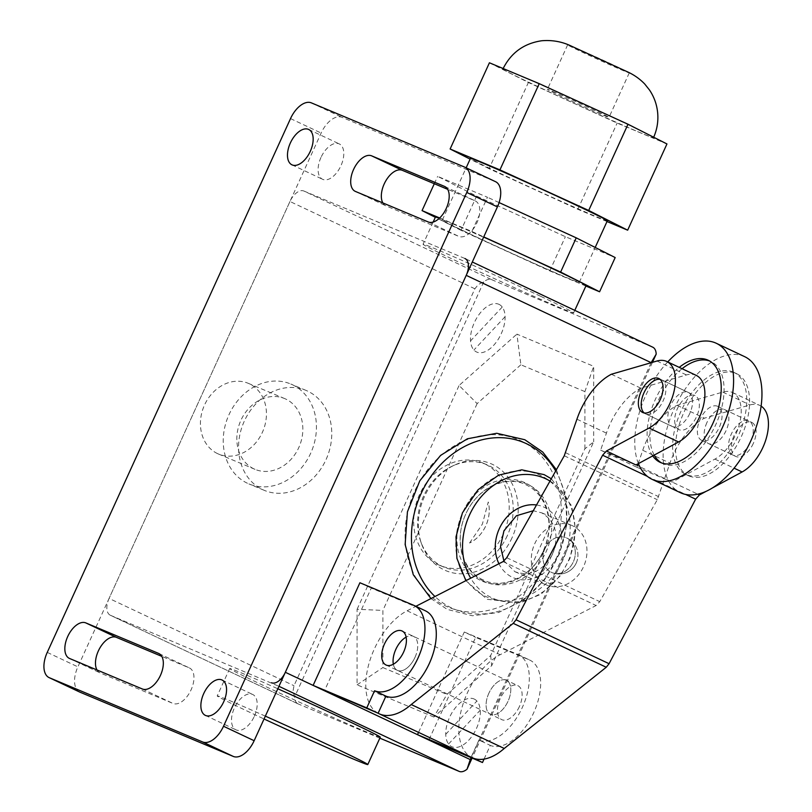 <?xml version="1.0" encoding="UTF-8"?>
<svg xmlns="http://www.w3.org/2000/svg" width="812" height="812" viewBox="0 0 812 812"><rect width="100%" height="100%" fill="white"/><g stroke="black" fill="none" stroke-linecap="round" stroke-linejoin="round"><path stroke-width="0.61" stroke-dasharray="4.06 3.04" d="M572.937 46.832A33.85 0.69 -155.5 0 0 567.659 44.843A33.85 0.69 -155.5 0 0 589.309 55.439A33.85 0.69 -155.5 0 0 623.981 70.928A33.85 0.69 -155.5 0 0 629.259 72.918A33.85 0.69 -155.5 0 0 607.609 62.321A33.85 0.69 -155.5 0 0 572.937 46.832M515.793 73.902A82.743 1.685 -155.5 0 0 502.892 69.05A82.743 1.685 -155.5 0 0 555.814 94.943A82.743 1.685 -155.5 0 0 640.587 132.823A82.743 1.685 -155.5 0 0 653.487 137.675A82.743 1.685 -155.5 0 0 600.565 111.782A82.743 1.685 -155.5 0 0 515.793 73.902M552.667 91.309A33.85 0.69 24.5 0 1 587.34 106.808A33.85 0.69 24.5 0 1 608.99 117.405A33.85 0.69 24.5 0 1 603.712 115.416A33.85 0.69 24.5 0 1 569.039 99.917A33.85 0.69 24.5 0 1 547.389 89.33A33.85 0.69 24.5 0 1 552.667 91.309M489.423 62.778L528.379 82.489L617.14 123.079L666.957 143.947M607 221.524L577.85 209.303L489.078 168.713L528.379 82.489M489.078 168.713L470.107 159.122M577.85 209.303L617.14 123.079M439.657 217.971L471.863 231.471L487.464 197.255L437.648 176.377L476.603 196.088L565.375 236.678L615.181 257.556M434.298 183.735L437.648 176.377M585.878 286.027L549.775 270.893L461.013 230.314L476.603 196.088M461.013 230.314L435.323 217.311M549.775 270.893L565.375 236.678M499.096 202.574L487.464 197.255M471.863 231.471L483.749 236.901M607.346 220.783A75.222 1.533 24.5 0 1 595.612 216.378A75.222 1.533 24.5 0 1 518.553 181.939A75.222 1.533 24.5 0 1 470.442 158.401M454.101 224.406A75.222 1.533 -155.5 0 0 442.367 219.991A75.222 1.533 -155.5 0 0 490.478 243.529A75.222 1.533 -155.5 0 0 567.547 277.968A75.222 1.533 -155.5 0 0 579.271 282.383A75.222 1.533 -155.5 0 0 531.16 258.845A75.222 1.533 -155.5 0 0 454.101 224.406M217.535 453.614A38.367 31.983 -67.3 0 1 204.218 405.695A38.367 31.983 -67.3 0 1 248.269 383.325A38.367 31.983 -67.3 0 1 249.345 383.802A38.367 31.983 -67.3 0 1 262.652 431.72A38.367 31.983 -67.3 0 1 218.611 454.091A38.367 31.983 -67.3 0 1 217.535 453.614M285.743 399.057A38.367 31.983 112.7 0 0 284.667 398.58A38.367 31.983 112.7 0 0 240.626 420.951A38.367 31.983 112.7 0 0 253.933 468.869A38.367 31.983 112.7 0 0 255.009 469.346A38.367 31.983 112.7 0 0 299.06 446.976A38.367 31.983 112.7 0 0 285.743 399.057M247.386 483.241A54.16 45.147 -67.3 0 1 228.588 415.592A54.16 45.147 -67.3 0 1 290.777 384.015A54.16 45.147 -67.3 0 1 292.3 384.685A54.16 45.147 -67.3 0 1 311.087 452.335A54.16 45.147 -67.3 0 1 248.908 483.911A54.16 45.147 -67.3 0 1 247.386 483.241M307.626 391.11A54.16 45.147 112.7 0 0 306.104 390.43A54.16 45.147 112.7 0 0 243.915 422.017A54.16 45.147 112.7 0 0 262.712 489.656A54.16 45.147 112.7 0 0 264.235 490.336A54.16 45.147 112.7 0 0 326.414 458.76A54.16 45.147 112.7 0 0 307.626 391.11M490.651 655.568L491.676 665.688L433.862 717.016L446.915 694.412L490.651 655.568L584.894 448.772L593.673 441.87L491.676 665.688M584.894 448.772L584.904 391.607L593.694 366.313L593.673 441.87M584.904 391.607L520.868 364.771L516.899 334.128L593.694 366.313M520.868 364.771L477.131 403.615L459.084 385.467L516.899 334.128M477.131 403.615L382.888 610.411L382.878 667.576L446.915 694.412M433.862 717.016L357.077 684.841L357.087 609.284L382.888 610.411M357.087 609.284L459.084 385.467M357.077 684.841L382.878 667.576M544.964 548.506A18.808 15.682 -67.3 0 1 566.411 537.859A18.808 15.682 -67.3 0 1 573.323 561.894A18.808 15.682 -67.3 0 1 551.876 572.551A18.808 15.682 -67.3 0 1 551.348 572.308A18.808 15.682 -67.3 0 1 544.964 548.506A18.808 15.682 -67.3 0 1 566.411 537.859A18.808 15.682 -67.3 0 1 573.323 561.894A18.808 15.682 -67.3 0 1 551.876 572.551A18.808 15.682 -67.3 0 1 551.348 572.308A18.808 15.682 -67.3 0 1 544.964 548.506M503.866 560.787L514.94 571.729C530.551 576.977 543.157 570.998 552.749 553.814C559.438 535.26 555.784 521.608 541.766 512.869L533.261 510.738M572.551 525.77A32.348 26.969 112.7 0 0 571.648 525.374A32.348 26.969 112.7 0 0 534.509 544.233A32.348 26.969 112.7 0 0 545.735 584.63A32.348 26.969 112.7 0 0 546.638 585.036A32.348 26.969 112.7 0 0 583.777 566.177A32.348 26.969 112.7 0 0 572.551 525.77M503.308 534.022A55.531 46.294 -67.3 0 1 439.972 565.467A55.531 46.294 -67.3 0 1 419.56 494.488A55.531 46.294 -67.3 0 1 482.896 463.043A55.531 46.294 -67.3 0 1 503.308 534.022M507.287 535.697A55.531 46.294 -67.3 0 1 443.951 567.141A55.531 46.294 -67.3 0 1 420.748 541.604A55.531 46.294 -67.3 0 1 423.539 496.152A55.531 46.294 -67.3 0 1 452.396 466.068A55.531 46.294 -67.3 0 1 486.875 464.708A55.531 46.294 -67.3 0 1 507.287 535.697M512.037 537.777A58.038 48.385 -67.3 0 1 464.789 573.719A58.038 48.385 -67.3 0 1 421.58 543.959A58.038 48.385 -67.3 0 1 424.503 496.457A58.038 48.385 -67.3 0 1 454.669 465.012A58.038 48.385 -67.3 0 1 507.358 476.38A58.038 48.385 -67.3 0 1 512.037 537.777M536.499 504.983A38.468 32.064 -67.3 0 1 557.357 555.997A38.468 32.064 -67.3 0 1 527.922 579.626A38.468 32.064 -67.3 0 1 498.944 563.731M469.559 543.025L482.369 524.136L488.266 501.989C490.133 509.895 489.321 517.823 485.82 525.77C482.125 533.626 476.705 539.381 469.559 543.025A32.348 26.969 -67.3 0 0 488.266 501.989M514.94 571.729L546.638 585.036M540.498 296.228A82.743 1.685 -155.5 0 0 463.327 260.967A82.743 1.685 -155.5 0 0 423.052 244.25A82.743 1.685 -155.5 0 0 456.192 260.896A82.743 1.685 -155.5 0 0 533.362 296.147A82.743 1.685 -155.5 0 0 573.637 312.874A82.743 1.685 -155.5 0 0 540.498 296.228M586.122 285.499A82.743 1.685 24.5 0 1 545.837 268.772A82.743 1.685 24.5 0 1 468.676 233.521A82.743 1.685 24.5 0 1 435.526 216.875M439.515 218.113A82.743 1.685 24.5 0 1 483.658 237.084M265.341 716.143A82.743 1.685 -155.5 0 0 217.21 695.925A82.743 1.685 -155.5 0 0 250.36 712.571A82.743 1.685 -155.5 0 0 264.042 718.985M380.28 737.174A82.743 1.685 24.5 0 1 339.995 720.457A82.743 1.685 24.5 0 1 262.834 685.196A82.743 1.685 24.5 0 1 229.684 668.55A82.743 1.685 24.5 0 1 277.816 688.769M474.878 288.788L289.965 201.488A15.042 8.303 115.3 0 1 303.861 191.013L491.615 279.653A15.042 8.303 -64.7 0 0 483.759 281.876L478.319 284.505L474.878 288.788L293.995 685.714L293.01 691.113L294.614 696.919A15.042 8.303 -64.7 0 0 298.065 703.872A15.042 8.303 -64.7 0 0 298.258 703.953L110.493 615.313A15.042 8.303 115.3 0 1 110.31 615.232A15.042 8.303 115.3 0 1 109.072 598.414L293.995 685.714M289.965 201.488L109.072 598.414M483.759 281.876L294.614 696.919M491.615 279.653L652.554 347.1L464.799 258.449A15.042 8.303 115.3 0 1 464.982 258.531L472.31 261.992M652.462 362.335L472.076 758.154M379.833 738.149L298.258 703.953M651.112 362.72L471.092 757.738M110.493 615.313L278.942 686.302M464.799 258.449L303.861 191.013M254.308 716.336A19.559 10.8 -64.7 0 0 252.694 694.473A19.559 10.8 -64.7 0 0 234.384 707.983A19.559 10.8 -64.7 0 0 235.987 729.846A19.559 10.8 -64.7 0 0 254.308 716.336M320.984 157.437A19.559 10.789 -64.7 0 0 322.597 179.3A19.559 10.789 -64.7 0 0 340.908 165.79A19.559 10.789 -64.7 0 0 339.304 143.927A19.559 10.789 -64.7 0 0 320.984 157.437M382.858 202.929A19.559 10.789 -64.7 0 0 385.822 205.791A19.559 10.789 -64.7 0 0 386.065 205.903L458.871 236.414A19.559 10.789 -64.7 0 0 476.837 223.006A19.559 10.789 -64.7 0 0 475.324 200.929A19.559 10.789 -64.7 0 0 475.091 200.828L447.666 189.328M97.004 669.981A19.559 10.8 -64.7 0 0 99.967 672.833A19.559 10.8 -64.7 0 0 100.201 672.945L173.007 703.456A19.559 10.8 -64.7 0 0 190.982 690.058A19.559 10.8 -64.7 0 0 189.47 667.971A19.559 10.8 -64.7 0 0 189.226 667.87L161.801 656.37M464.647 167.099L495.269 181.563L342.004 117.334A22.563 12.454 -64.7 0 0 321.146 133.046L77.881 666.855A22.563 12.454 -64.7 0 0 79.464 691.936M679.218 429.741A18.808 10.383 115.3 0 1 678.984 429.639A18.808 10.383 115.3 0 1 677.533 408.406A18.808 10.383 115.3 0 1 694.808 395.525A18.808 10.383 115.3 0 1 695.042 395.627A18.808 10.383 115.3 0 1 696.493 416.85A18.808 10.383 115.3 0 1 679.218 429.741M660.065 379.346A18.808 10.383 115.3 0 1 661.344 379.722A18.808 10.383 115.3 0 1 661.577 379.823A18.808 10.383 115.3 0 1 663.028 401.057A18.808 10.383 115.3 0 1 645.743 413.937A18.808 10.383 115.3 0 1 645.52 413.836A18.808 10.383 115.3 0 1 644.19 412.973M733.104 455.177A18.808 10.383 115.3 0 1 732.871 455.075A18.808 10.383 115.3 0 1 731.419 433.852A18.808 10.383 115.3 0 1 748.694 420.961A18.808 10.383 115.3 0 1 748.928 421.063A18.808 10.383 115.3 0 1 750.379 442.296A18.808 10.383 115.3 0 1 733.104 455.177M717.493 406.233A18.808 10.383 -64.7 0 0 700.218 419.124A18.808 10.383 -64.7 0 0 701.669 440.348A18.808 10.383 -64.7 0 0 701.903 440.449A18.808 10.383 -64.7 0 0 719.188 427.569A18.808 10.383 -64.7 0 0 717.727 406.335A18.808 10.383 -64.7 0 0 717.493 406.233M744.655 356.661A75.222 41.513 -64.7 0 0 743.721 356.245A75.222 41.513 -64.7 0 0 674.224 408.619A75.222 41.513 -64.7 0 0 680.426 492.701M638.415 463.601A75.222 41.513 115.3 0 1 645.855 395.231A75.222 41.513 115.3 0 1 667.718 361.929M733.094 372.018A56.414 31.14 115.3 0 1 733.784 372.322A56.414 31.14 115.3 0 1 738.149 436.014A56.414 31.14 115.3 0 1 686.313 474.665A56.414 31.14 115.3 0 1 685.612 474.36A56.414 31.14 115.3 0 1 680.963 411.298A56.414 31.14 115.3 0 1 733.094 372.018M689.144 476.005A56.414 31.14 -64.7 0 0 741.275 436.724A56.414 31.14 -64.7 0 0 736.626 373.662A56.414 31.14 -64.7 0 0 735.926 373.358A56.414 31.14 -64.7 0 0 684.09 412.009A56.414 31.14 -64.7 0 0 688.454 475.7A56.414 31.14 -64.7 0 0 689.144 476.005M661.536 462.911A56.414 31.14 -64.7 0 0 662.927 463.652A56.414 31.14 -64.7 0 0 663.617 463.957A56.414 31.14 -64.7 0 0 715.748 424.676A56.414 31.14 -64.7 0 0 711.099 361.614A56.414 31.14 -64.7 0 0 710.398 361.299A56.414 31.14 -64.7 0 0 709.647 361.005M682.08 368.709A56.414 31.14 -64.7 0 0 654.208 455.096M652.706 455.908A56.414 31.14 115.3 0 1 655.436 399.25A56.414 31.14 115.3 0 1 679.238 367.369M488.854 693.265A18.808 10.383 -64.7 0 0 490.407 714.286A18.808 10.383 -64.7 0 0 508.018 701.294A18.808 10.383 -64.7 0 0 506.465 680.273A18.808 10.383 -64.7 0 0 506.231 680.172A18.808 10.383 -64.7 0 0 488.854 693.265A18.808 10.383 115.3 0 1 506.465 680.273A18.808 10.383 115.3 0 1 508.018 701.294A18.808 10.383 115.3 0 1 490.641 714.387A18.808 10.383 115.3 0 1 490.407 714.286A18.808 10.383 115.3 0 1 488.854 693.265M519.355 706.653A18.808 10.383 115.3 0 1 501.755 719.645A18.808 10.383 115.3 0 1 500.202 698.614A18.808 10.383 115.3 0 1 517.579 685.521A18.808 10.383 115.3 0 1 517.812 685.622A18.808 10.383 115.3 0 1 519.355 706.653M484.043 759.108L490.286 745.406A47.015 25.943 -64.7 0 0 533.484 713.19A47.015 25.943 -64.7 0 0 529.85 660.126A47.015 25.943 -64.7 0 0 529.272 659.862L475.629 637.379L428.848 740.036M418.545 732.373L464.281 632.02L475.629 637.379M464.281 632.02L517.934 654.513A47.015 25.943 115.3 0 1 518.513 654.766A47.015 25.943 115.3 0 1 522.146 707.841A47.015 25.943 115.3 0 1 478.948 740.047L490.286 745.406M478.948 740.047L471.143 757.16L473.173 758.124M471.143 757.16L470.402 756.845M414.993 657.375A18.808 10.383 -64.7 0 0 413.44 636.354A18.808 10.383 -64.7 0 0 406.132 637.126A18.808 10.383 115.3 0 1 413.207 636.253A18.808 10.383 115.3 0 1 413.44 636.354A18.808 10.383 115.3 0 1 414.993 657.375A18.808 10.383 115.3 0 1 397.383 670.367A18.808 10.383 -64.7 0 0 397.616 670.468A18.808 10.383 -64.7 0 0 414.993 657.375M706.927 422.544A18.808 10.383 -64.7 0 0 708.48 443.565A18.808 10.383 -64.7 0 0 726.09 430.573A18.808 10.383 -64.7 0 0 724.537 409.552A18.808 10.383 -64.7 0 0 706.927 422.544M753.313 443.423A18.808 10.383 115.3 0 1 735.702 456.415A18.808 10.383 115.3 0 1 734.16 435.394A18.808 10.383 115.3 0 1 751.536 422.301A18.808 10.383 115.3 0 1 751.76 422.402A18.808 10.383 115.3 0 1 753.313 443.423M689.784 413.43A18.808 10.383 115.3 0 1 672.174 426.422A18.808 10.383 115.3 0 1 670.621 405.401A18.808 10.383 115.3 0 1 688.231 392.409A18.808 10.383 115.3 0 1 689.784 413.43M638.151 463.743L642.739 450.264A54.719 30.206 115.3 0 1 677.167 405.32L722.751 392.094A37.606 20.757 115.3 0 1 732.566 392.541A37.606 20.757 115.3 0 1 739.387 424.229A37.606 20.757 115.3 0 1 714.895 459.105L672.224 482.084L636.933 467.296L637.481 465.682M696.26 375.408A37.606 20.757 -64.7 0 0 686.444 374.951L640.861 388.177A54.719 30.206 -64.7 0 0 606.432 433.121L600.636 450.163L635.918 464.941L697.843 494.183M600.636 450.163L636.933 467.296M611.365 374.251L640.861 388.177M677.167 405.32L704.39 418.18A54.719 30.206 -64.7 0 0 669.961 463.114L657.294 499.695L599.774 601.651L596.13 605.519L500.151 654.705A57.956 31.993 -64.7 0 0 461.774 708.297A57.956 31.993 -64.7 0 0 472.148 757.677M761.098 406.122A37.606 20.757 -64.7 0 0 759.788 405.401A37.606 20.757 -64.7 0 0 749.973 404.944L704.39 418.18M706.014 491.402L712.621 487.839M393.343 664.226A18.808 10.383 -64.7 0 0 397.383 670.367A18.808 10.383 115.3 0 1 393.343 664.226M378.118 713.24A57.956 31.993 115.3 0 1 369.013 663.424A57.956 31.993 115.3 0 1 407.116 610.786L415.866 606.3M503.105 561.599L596.13 605.519M647.367 476.37L685.683 494.457M565.528 452.7L658.552 496.619M564.269 455.776L657.294 499.695M506.749 557.722L599.774 601.651M425.478 610.847A47.015 25.943 -64.7 0 0 424.899 610.594L371.257 588.101L324.475 690.758M359.909 582.752L371.257 588.101M445.737 734.312L476.898 701.04M502.242 307.037L470.554 340.878M498.7 304.216A26.329 14.535 115.3 0 1 493.94 345.019A26.329 14.535 115.3 0 1 470.706 335.285A26.329 14.535 115.3 0 1 498.7 304.216M505.064 316.741L473.914 350.013M473.944 698.929A26.329 14.535 115.3 0 1 469.184 739.722A26.329 14.535 115.3 0 1 445.95 729.988A26.329 14.535 115.3 0 1 473.944 698.929M448.569 744.015L480.247 710.175M551.652 555.692A90.782 75.678 -67.3 0 1 445.555 605.965A90.782 75.678 -67.3 0 1 414.739 491.057A90.782 75.678 -67.3 0 1 520.837 440.784A90.782 75.678 -67.3 0 1 551.652 555.692M555.682 470.99A90.274 75.252 -67.3 0 1 557.194 557.996A90.274 75.252 -67.3 0 1 451.685 607.985A90.274 75.252 -67.3 0 1 434.968 596.515M543.543 550.81A53.683 44.751 -67.3 0 1 480.816 580.539A53.683 44.751 -67.3 0 1 462.586 512.595A53.683 44.751 -67.3 0 1 525.323 482.866A53.683 44.751 -67.3 0 1 543.543 550.81M483.861 581.311A53.216 44.355 -67.3 0 1 465.794 513.955A53.216 44.355 -67.3 0 1 527.983 484.49A53.216 44.355 -67.3 0 1 546.05 551.845A53.216 44.355 -67.3 0 1 483.861 581.311M563.112 559.529A66.472 55.409 -67.3 0 1 485.424 596.333A66.472 55.409 -67.3 0 1 462.86 512.199A66.472 55.409 -67.3 0 1 540.548 475.385A66.472 55.409 -67.3 0 1 563.112 559.529M549.998 481.059A65.346 54.475 -67.3 0 1 568.055 561.549A65.346 54.475 -67.3 0 1 491.686 597.733A65.346 54.475 -67.3 0 1 470.706 578.195M355.433 191.439L386.065 205.903M428.239 221.95L458.871 236.414M444.935 186.587L475.091 200.828M69.568 658.481L100.201 672.945M142.374 688.992L173.007 703.456M159.071 653.63L189.226 667.87M311.372 102.87L342.004 117.334M290.523 118.582L321.146 133.046M47.248 652.391L77.881 666.855M517.934 654.513L529.272 659.862M576.936 419.195L606.432 433.121M642.739 450.264L669.961 463.114M656.949 361.025L686.444 374.951M722.751 392.094L749.973 404.944M714.895 459.105L734.078 468.159M407.116 610.786L500.151 654.705M413.562 605.234L424.899 610.594M503.135 68.523L502.892 69.05M629.259 72.918L608.99 117.405M567.659 44.843L547.389 89.33M442.367 219.991L466.149 167.81M579.271 282.383L595.196 247.437M284.667 398.58L248.269 383.325M255.009 469.346L218.611 454.091M306.104 390.43L290.777 384.015M264.235 490.336L248.908 483.911M576.256 563A18.808 18.808 0 0 0 566.411 537.859A18.808 18.808 0 0 1 576.256 563A18.808 18.808 0 0 1 551.876 572.551A18.808 18.808 0 0 0 576.256 563M571.648 525.374L540.853 512.463M443.951 567.141L439.972 565.467M420.748 541.604L421.58 543.959M430.959 598.566L447.28 609.406L472.34 615.76L498.741 612.471L523.669 599.987L544.598 579.727L559.468 553.804L566.776 524.856L565.741 495.848L556.393 469.722M483.018 579.829C462.272 570.998 453.553 539.138 465.976 513.722C477.202 487.971 506.343 474.563 526.186 484.865C536.427 489.859 543.39 498.568 547.065 510.981C550.333 523.314 549.369 535.92 544.182 548.8C533.646 575.779 503.45 590.497 483.018 579.829M465.885 580.671L487.119 599.297L520.076 602.94L540.995 594.222L560.321 575.82L569.994 558.331L575.667 530.855L571.719 505.947L551.297 478.765M452.396 466.068L454.669 465.012M486.875 464.708L482.896 463.043M433.161 222.062L423.052 244.25M574.784 310.377L573.637 312.874M229.684 668.55L217.21 695.925M298.065 703.872L110.31 615.232M222.062 680.009L252.694 694.473M291.975 164.836L322.597 179.3M308.672 129.463L339.304 143.927M444.702 186.476L475.324 200.929M355.189 191.327L385.822 205.791M158.837 653.518L189.47 667.971M69.335 658.38L99.967 672.833M205.365 715.382L235.987 729.846M645.52 413.836L678.984 429.639M701.669 440.348L732.871 455.075M736.626 373.662L733.784 372.322M660.085 462.312L662.927 463.652M708.257 360.274L711.099 361.614M688.454 475.7L685.612 474.36M717.727 406.335L748.928 421.063M661.577 379.823L695.042 395.627M386.035 665.008L501.755 719.645M402.092 630.995L517.812 685.622M518.513 654.766L529.85 660.126M708.48 443.565L735.702 456.415M642.678 412.496L672.174 426.422M732.566 392.541L759.788 405.401M658.735 378.483L688.231 392.409M724.537 409.552L751.76 422.402"/><path stroke-width="1.22" d="M499.938 169.881L588.7 210.47L628.001 124.236L539.229 83.646L489.423 62.778L450.122 149.002L499.938 169.881L539.229 83.646M470.107 159.122L450.122 149.002M588.7 210.47L627.656 230.182L666.957 143.947L628.001 124.236M627.656 230.182L607 221.524M435.323 217.311L422.057 210.602L434.298 183.735M422.057 210.602L439.657 217.971M483.749 236.901L560.635 272.061L599.591 291.772L615.181 257.556L576.226 237.845L499.096 202.574M599.591 291.772L585.878 286.027M560.635 272.061L576.226 237.845M466.149 167.81L470.442 158.401A75.222 1.533 24.5 0 1 482.166 162.816A75.222 1.533 24.5 0 1 559.235 197.245A75.222 1.533 24.5 0 1 607.346 220.783L595.196 247.437M533.261 510.738L516.422 515.742L503.958 530.784L500.517 546.374L503.866 560.787M498.944 563.731A38.468 32.064 -67.3 0 1 499.35 528.602A38.468 32.064 -67.3 0 1 536.499 504.983M433.161 222.062L435.526 216.875A82.743 1.685 24.5 0 1 439.515 218.113M483.658 237.084A82.743 1.685 24.5 0 1 552.972 268.853A82.743 1.685 24.5 0 1 586.122 285.499L574.784 310.377M264.042 718.985A82.743 1.685 -155.5 0 0 367.795 764.549A82.743 1.685 -155.5 0 0 334.656 747.903A82.743 1.685 -155.5 0 0 265.341 716.143M277.816 688.769A82.743 1.685 24.5 0 1 347.13 720.528A82.743 1.685 24.5 0 1 380.28 737.174L367.795 764.549M464.982 258.531A15.042 8.303 115.3 0 1 466.22 275.349L651.143 362.659L656.187 354.144A15.042 8.303 -64.7 0 0 652.736 347.181A15.042 8.303 -64.7 0 0 652.554 347.1M656.187 354.144L652.462 362.335M472.076 758.154L467.052 769.177L470.249 759.585L285.337 672.285A15.042 8.303 115.3 0 1 271.431 682.76M278.942 686.302L459.186 771.4A15.042 8.303 -64.7 0 0 467.052 769.177M459.186 771.4L379.833 738.149M471.092 757.738L470.249 759.585M466.22 275.349L285.337 672.285M203.751 693.519A19.559 10.8 115.3 0 1 221.818 679.898A19.559 10.8 115.3 0 1 222.062 680.009A19.559 10.8 115.3 0 1 223.676 701.872A19.559 10.8 115.3 0 1 205.365 715.382A19.559 10.8 115.3 0 1 203.751 693.519M310.285 151.326A19.559 10.789 115.3 0 1 292.208 164.937A19.559 10.789 115.3 0 1 291.975 164.836A19.559 10.789 115.3 0 1 290.361 142.973A19.559 10.789 115.3 0 1 308.672 129.463A19.559 10.789 115.3 0 1 310.285 151.326M428.239 221.95L355.433 191.439A19.559 10.789 115.3 0 1 355.189 191.327A19.559 10.789 115.3 0 1 353.677 169.251A19.559 10.789 115.3 0 1 371.652 155.853L444.458 186.364A19.559 10.789 115.3 0 1 444.702 186.476A19.559 10.789 115.3 0 1 446.214 208.552A19.559 10.789 115.3 0 1 428.239 221.95M447.666 189.328L402.285 170.317A19.559 10.789 -64.7 0 0 385.994 180.528A19.559 10.789 -64.7 0 0 382.858 202.929M142.374 688.992L69.568 658.481A19.559 10.8 115.3 0 1 69.335 658.38A19.559 10.8 115.3 0 1 67.822 636.293A19.559 10.8 115.3 0 1 85.788 622.895L158.594 653.406A19.559 10.8 115.3 0 1 158.837 653.518A19.559 10.8 115.3 0 1 160.35 675.594A19.559 10.8 115.3 0 1 142.374 688.992M161.801 656.37L116.42 637.359A19.559 10.8 -64.7 0 0 100.13 647.57A19.559 10.8 -64.7 0 0 97.004 669.981M79.464 691.936A22.563 12.454 -64.7 0 0 79.738 692.078A22.563 12.454 -64.7 0 0 80.023 692.2L233.288 756.429A22.563 12.454 -64.7 0 0 254.146 740.717L497.411 206.908A22.563 12.454 -64.7 0 0 495.553 181.685A22.563 12.454 -64.7 0 0 495.269 181.563M466.778 192.454L223.513 726.253A22.563 12.454 115.3 0 1 202.665 741.975L49.39 677.736A22.563 12.454 115.3 0 1 49.106 677.614A22.563 12.454 115.3 0 1 47.248 652.391L290.523 118.582A22.563 12.454 115.3 0 1 311.372 102.87L464.647 167.099A22.563 12.454 115.3 0 1 464.921 167.231A22.563 12.454 115.3 0 1 466.778 192.454L497.411 206.908M644.19 412.973A18.808 10.383 115.3 0 1 644.16 392.399A18.808 10.383 115.3 0 1 660.065 379.346M652.056 479.313L680.426 492.701A75.222 41.513 -64.7 0 0 750.856 440.743A75.222 41.513 -64.7 0 0 744.655 356.661L716.285 343.273A75.222 41.513 115.3 0 1 722.497 427.345A75.222 41.513 115.3 0 1 652.99 479.73A75.222 41.513 115.3 0 1 652.056 479.313A75.222 41.513 115.3 0 1 638.415 463.601M709.647 361.005A56.414 31.14 -64.7 0 0 682.08 368.709M654.208 455.096A56.414 31.14 -64.7 0 0 661.536 462.911M679.238 367.369A56.414 31.14 115.3 0 1 707.567 359.96A56.414 31.14 115.3 0 1 708.257 360.274A56.414 31.14 115.3 0 1 712.621 423.965A56.414 31.14 115.3 0 1 660.785 462.617A56.414 31.14 115.3 0 1 660.085 462.312A56.414 31.14 115.3 0 1 652.706 455.908M667.718 361.929A75.222 41.513 115.3 0 1 716.285 343.273M470.402 756.845L417.5 734.677L482.49 762.519L484.043 759.108M417.5 734.677L418.545 732.373M473.173 758.124L482.49 762.519M406.132 637.126A18.808 10.383 -64.7 0 0 395.83 649.346A18.808 10.383 -64.7 0 0 393.343 664.226A18.808 10.383 115.3 0 1 395.83 649.346A18.808 10.383 115.3 0 1 406.132 637.126M641.125 391.475A18.808 10.383 -64.7 0 0 642.678 412.496A18.808 10.383 -64.7 0 0 660.288 399.504A18.808 10.383 -64.7 0 0 658.735 378.483A18.808 10.383 -64.7 0 0 658.502 378.382A18.808 10.383 -64.7 0 0 641.125 391.475M637.481 465.682L638.151 463.743M678.588 441.961A37.606 20.757 -64.7 0 0 703.08 407.096A37.606 20.757 -64.7 0 0 696.26 375.408L666.764 361.482A37.606 20.757 115.3 0 1 673.584 393.17A37.606 20.757 115.3 0 1 649.092 428.036L606.422 451.015L635.918 464.941L678.588 441.961L649.092 428.036M415.866 606.3L503.105 561.599L506.749 557.722L564.269 455.776L576.936 419.195A54.719 30.206 115.3 0 1 611.365 374.251L656.949 361.025A37.606 20.757 115.3 0 1 666.764 361.482M712.621 487.839L742.117 471.955A37.606 20.757 -64.7 0 0 766.264 438.348A37.606 20.757 -64.7 0 0 761.098 406.122M697.843 494.183L699.447 494.934L706.014 491.402M606.422 451.015L602.606 455.227L516.056 619.789L513.235 623.342L411.227 704.542A57.956 31.993 115.3 0 1 379.123 713.758L472.148 757.677A57.956 31.993 -64.7 0 0 504.252 748.461L606.259 667.261L609.081 663.708L695.63 499.157L699.447 494.934M411.227 704.542L504.252 748.461M379.123 713.758A57.956 31.993 115.3 0 1 378.118 713.24L385.913 696.128A47.015 25.943 -64.7 0 0 429.122 663.922A47.015 25.943 -64.7 0 0 425.478 610.847L414.14 605.488A47.015 25.943 115.3 0 1 417.774 658.562A47.015 25.943 115.3 0 1 374.576 690.768L385.913 696.128M513.235 623.342L606.259 667.261M516.056 619.789L609.081 663.708M602.606 455.227L647.367 476.37M685.683 494.457L695.63 499.157M384.482 643.987A18.808 10.383 -64.7 0 0 386.035 665.008A18.808 10.383 -64.7 0 0 403.645 652.016A18.808 10.383 -64.7 0 0 402.092 630.995A18.808 10.383 -64.7 0 0 401.859 630.894A18.808 10.383 -64.7 0 0 384.482 643.987M374.576 690.768L366.77 707.881L313.127 685.399L359.909 582.752L413.562 605.234A47.015 25.943 115.3 0 1 414.14 605.488M313.127 685.399L378.118 713.24L366.77 707.881M434.968 596.515A90.274 75.252 -67.3 0 1 421.042 493.716A90.274 75.252 -67.3 0 1 526.541 443.728A90.274 75.252 -67.3 0 1 555.682 470.99M470.706 578.195A65.346 54.475 -67.3 0 1 469.498 515.021A65.346 54.475 -67.3 0 1 545.867 478.836A65.346 54.475 -67.3 0 1 549.998 481.059M371.652 155.853L402.285 170.317M85.788 622.895L116.42 637.359M223.513 726.253L254.146 740.717M49.39 677.736L80.023 692.2M202.665 741.975L233.288 756.429M734.078 468.159L742.117 471.955M653.487 137.675C657.06 129.727 658.461 121.404 657.659 112.716C656.837 104.494 654.137 96.953 649.559 90.091L644.708 83.981C640.201 79.302 634.933 75.465 628.884 72.491L571.557 46.213C562.3 41.686 552.333 39.859 541.655 40.762C523.811 43.442 510.89 52.871 502.892 69.05M556.393 469.722L542.751 452.061L524.826 439.739L496.721 433.273L467.377 438.784L440.622 455.38L419.784 480.816L407.431 511.844L405.137 544.517L413.278 574.723L430.959 598.566M551.297 478.765L544.152 474.644L521.781 469.823L498.649 475.132L478.085 489.707L462.434 512.859L455.999 536.844L456.902 558.372L465.885 580.671M652.736 347.181L472.31 261.992M464.921 167.231L495.553 181.685M49.106 677.614L79.738 692.078"/></g></svg>
